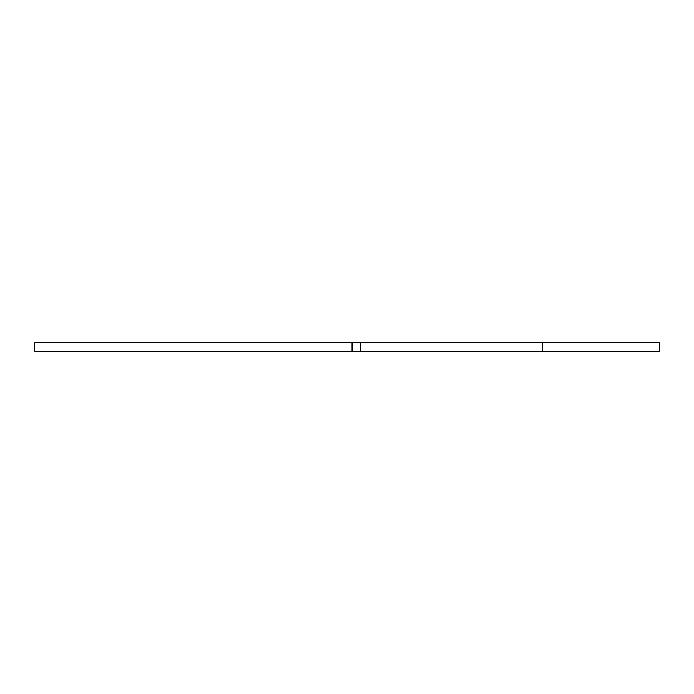 <?xml version="1.0" encoding="UTF-8"?>
<svg xmlns="http://www.w3.org/2000/svg" width="694" height="694" viewBox="0 0 694 694"><rect width="100%" height="100%" fill="white"/><g stroke="black" fill="none" stroke-linecap="round" stroke-linejoin="round"><path stroke-width="1.04" d="M360.455 342.784L659.3 342.784L659.3 351.216L360.455 351.216L360.455 342.784L352.049 342.784L352.049 351.216L360.455 351.216M352.049 351.216L34.7 351.216L34.7 342.784L352.049 342.784M542.699 342.784L542.699 351.216"/></g></svg>
